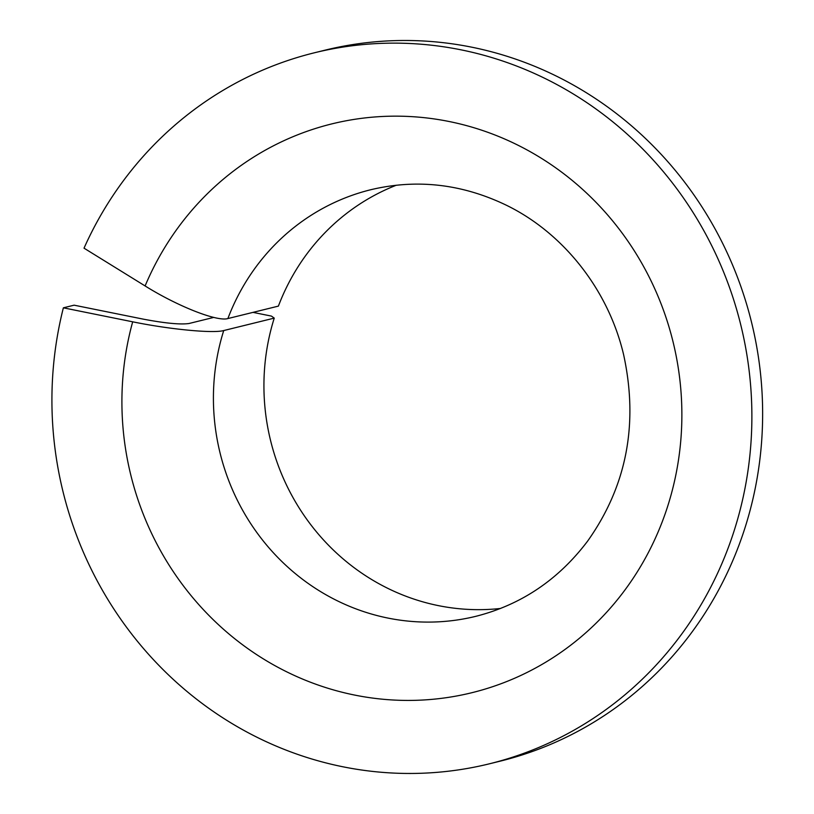 <?xml version="1.0" encoding="UTF-8"?>
<svg xmlns="http://www.w3.org/2000/svg" width="814" height="814" viewBox="0 0 814 814"><rect width="100%" height="100%" fill="white"/><g stroke="black" fill="none" stroke-linecap="round" stroke-linejoin="round"><path stroke-width="1.22" d="M396.337 185.216A219.668 209.391 76.2 0 0 278.398 306.115L227.879 318.559C217.094 321.866 177.483 306.217 145.106 285.948A292.898 279.182 76.2 0 1 619.403 229.436A292.898 279.182 76.2 0 1 457.926 695.746A292.898 279.182 76.2 0 1 132.682 321.815C169.465 329.365 213.044 333.567 223.728 330.555L274.247 318.111A219.668 209.391 76.2 0 0 500.559 608.455M213.756 317.409L188.919 323.524C180.24 324.715 165.079 323.26 143.437 319.169L74.115 305.179L63.37 307.824A366.117 348.982 76.2 0 0 489.448 763.797A366.117 348.982 76.2 0 0 740.76 324.847A366.117 348.982 76.2 0 0 314.357 52.798A366.117 348.982 76.2 0 0 84.025 248.168L145.106 285.948M252.991 312.373L271.438 316.097L274.247 318.111M314.357 52.798L325.101 50.153A366.117 348.982 76.2 0 1 751.515 322.202A366.117 348.982 76.2 0 1 500.203 761.151L489.448 763.797M63.37 307.824L132.682 321.815M227.879 318.559A219.668 209.391 76.2 0 1 370.869 189.703C416.554 178.826 461.375 183.832 505.341 204.731C562.779 232.275 608.251 289.296 623.636 354.772C638.664 424.043 626.638 486.192 587.566 541.188C558.384 579.761 521.164 604.792 475.925 616.3A219.668 209.391 76.2 0 1 270.39 549.46A219.668 209.391 76.2 0 1 223.728 330.555"/></g></svg>
